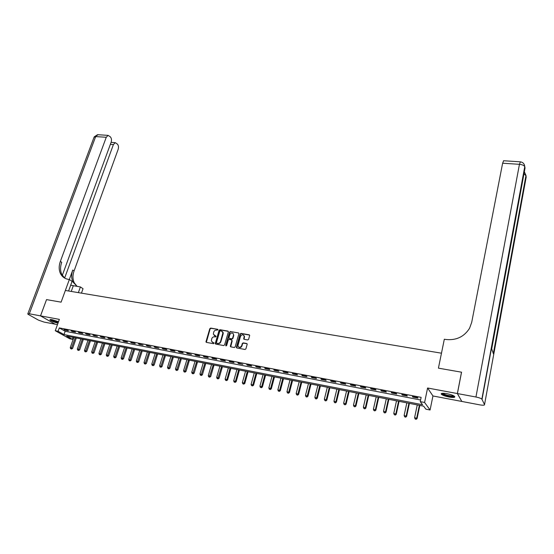 <?xml version="1.0" encoding="UTF-8"?>
<svg xmlns="http://www.w3.org/2000/svg" width="554" height="554" viewBox="0 0 554 554"><rect width="100%" height="100%" fill="white"/><g stroke="black" fill="none" stroke-linecap="round" stroke-linejoin="round"><path stroke-width="0.83" d="M218.061 329.893L217.743 329.311L210.686 328.079L209.807 328.674L205.936 341.894L206.407 342.379L213.491 343.681L214.128 343.023L212.868 342.504L211.337 340.897L211.739 338.729C212.279 337.358 213.221 336.721 214.557 336.811L215.471 336.977L216.108 336.333L213.325 334.201L213.719 332.061C214.259 330.703 215.194 330.066 216.531 330.149L218.061 329.893M217.743 329.311L210.991 328.321L210.118 328.917L206.337 342.365M446.981 393.693C442.556 392.987 440.693 393.188 441.399 394.31C442.708 395.348 445.243 396.262 449.003 397.038C453.449 397.758 455.319 397.557 454.626 396.429C453.31 395.383 450.762 394.469 446.981 393.693M58.502 321.749L52.124 319.686C50.421 319.388 49.708 319.478 49.992 319.956C51.432 321.147 54.098 322.206 57.997 323.148M247.707 339.955L248.607 339.346L249.681 335.399L249.162 334.803L241.032 333.383L240.138 333.986L236.35 347.4L236.856 347.974L245.013 349.47L245.914 348.861L247.216 344.11L246.703 343.508L243.206 342.878L242.306 343.487L241.676 345.71C240.207 347.822 238.954 347.85 237.908 345.793L240.457 336.389C241.939 334.277 243.192 334.256 244.217 336.333L243.705 338.75L244.21 339.332L247.707 339.955M420.251 401.622L424.599 402.467L430.077 409.995L425.86 409.164L423.63 406.165L66.715 336.098L72.429 339.304L69.645 338.75L55.261 330.717L58.094 331.271L64.001 334.581L422.57 404.739L420.251 401.622L421.137 397.363L59.306 327.92L58.094 331.271M457.403 393.555L461.835 401.449L479.792 404.863C482.97 405.403 484.549 405.327 484.528 404.642L481.869 399.109C480.851 398.305 478.871 397.606 475.941 397.01L457.403 393.555L461.551 372.198L438.422 368.154L461.51 372.191L457.355 393.548L427.591 388.001L424.599 402.467M475.941 397.01L519.444 164.316L502.623 163.215L471.683 322.435L469.557 328.273C464.134 336.811 456.24 340.551 445.873 339.484L444.322 339.235L438.422 368.154L441.469 353.196L65.358 290.462L61.113 302.159L69.34 279.514L68.336 279.354C64.742 278.71 62.131 276.806 60.49 273.628C58.8 270.006 58.759 265.934 60.365 261.398L106.257 137.274L95.669 136.582L29.314 313.786L40.518 315.87L55.061 324.166L44.043 322.075L38.51 320.15L28.517 314.554L27.755 313.986L29.314 313.786M46.557 299.61L61.113 302.159L46.529 299.61L40.546 315.877L55.088 324.166L57.464 324.623M55.261 330.717L59.361 319.381L40.546 315.877M228.366 331.922L227.895 331.084L219.966 329.699L219.086 330.302L215.236 343.577L215.721 344.089L223.678 345.551L224.564 344.948L228.366 331.922M230.436 331.527L238.462 332.933L238.968 333.501L235.173 346.894L234.28 347.497L230.817 346.866L230.319 346.312L231.884 340.689L231.413 339.837L229.134 339.429L228.248 340.031L226.641 345.558L225.693 345.384L229.55 332.13L230.436 331.527L238.462 332.933M461.801 401.394L457.355 393.548M59.306 327.92L65.185 331.257L420.59 399.981M64.991 330.087L68.405 330.745L67.429 330.184L64.015 329.526L64.991 330.087L65.116 329.741M72.117 331.458L75.559 332.123L74.596 331.562L71.147 330.904L72.117 331.458L72.242 331.112M79.312 332.843L82.781 333.515L81.826 332.954L78.349 332.289L79.312 332.843L79.43 332.497M86.569 334.242L90.073 334.921L89.125 334.36L85.614 333.681L86.569 334.242L86.687 333.889M93.896 335.655L97.435 336.333L92.947 335.094L93.896 335.655L94.014 335.302M101.285 337.081L104.865 337.767L103.937 337.206L100.357 336.52L101.285 337.081L101.41 336.721M108.75 338.515L112.365 339.214L111.444 338.653L107.829 337.961L108.75 338.515L108.875 338.162M116.292 339.969L119.934 340.668L115.377 339.408L116.292 339.969L116.409 339.609M123.895 341.437L127.579 342.143L126.679 341.583L122.995 340.876L123.895 341.437L124.02 341.07M131.582 342.912L135.294 343.625L134.407 343.071L130.689 342.358L131.582 342.912L131.7 342.552M139.338 344.408L143.084 345.128L138.458 343.847L139.338 344.408L139.456 344.041M147.17 345.918L150.951 346.645L146.298 345.357L147.17 345.918L147.288 345.551M155.078 347.441L158.901 348.175L154.22 346.88L155.078 347.441L155.196 347.067M163.063 348.978L166.92 349.719L166.082 349.165L162.218 348.424L163.063 348.978L163.181 348.604M171.124 350.53L175.022 351.284L174.198 350.724L170.293 349.976L171.124 350.53L171.241 350.156M179.267 352.102L183.208 352.856L182.391 352.302L178.45 351.548L179.267 352.102L179.385 351.728M187.494 353.687L191.476 354.449L186.684 353.127L187.494 353.687L187.612 353.307M195.804 355.287L199.821 356.056L199.031 355.502L195.008 354.733L195.804 355.287L195.922 354.906M204.197 356.901L208.256 357.683L207.473 357.129L203.408 356.347L204.197 356.901L204.308 356.52M212.674 358.535L216.773 359.324L216.005 358.77L211.898 357.981L212.674 358.535L212.784 358.147M221.233 360.183L225.374 360.979L224.626 360.425L220.478 359.629L221.233 360.183L221.344 359.795M229.882 361.852L234.065 362.655L233.331 362.101L229.141 361.298L229.882 361.852L229.993 361.464M238.622 363.535L242.853 364.345L237.895 362.981L238.622 363.535L238.732 363.14M247.451 365.231L251.724 366.055L251.017 365.508L246.738 364.684L247.451 365.231L247.562 364.844M256.37 366.949L260.685 367.78L259.992 367.233L255.671 366.402L256.37 366.949L256.481 366.554M265.387 368.687L269.75 369.525L269.071 368.978L264.701 368.14L265.387 368.687L265.498 368.292M274.493 370.446L278.897 371.291L278.24 370.744L273.828 369.892L274.493 370.446L274.604 370.044M283.696 372.219L288.149 373.071L287.505 372.523L283.046 371.665L283.696 372.219L283.807 371.817M293.004 374.005L297.498 374.871L296.875 374.331L292.367 373.458L293.004 374.005L293.108 373.604M302.401 375.82L306.951 376.692L306.341 376.145L301.785 375.273L302.401 375.82L302.505 375.411M311.902 377.648L316.5 378.534L315.905 377.987L311.3 377.101L311.902 377.648L312.006 377.239M321.507 379.497L326.154 380.39L325.579 379.85L320.918 378.957L321.507 379.497L321.611 379.088M331.216 381.367L335.911 382.274L335.35 381.734L330.648 380.827L331.216 381.367L331.313 380.951M341.029 383.257L345.772 384.171L345.239 383.631L340.481 382.717L341.029 383.257L341.126 382.842M350.945 385.169L355.751 386.096L355.232 385.556L350.419 384.628L350.945 385.169L351.049 384.753M360.979 387.101L365.834 388.035L365.328 387.495L360.467 386.56L360.979 387.101L361.076 386.678M371.118 389.053L376.027 390.002L375.543 389.462L370.626 388.52L371.118 389.053L371.215 388.631M381.374 391.027L386.332 391.983L385.875 391.449L380.903 390.494L381.374 391.027L381.471 390.605M391.74 393.028L396.761 393.991L396.318 393.458L391.29 392.495L391.74 393.028L391.837 392.599M402.225 395.044L407.301 396.027L406.885 395.494L401.795 394.517L402.225 395.044L402.315 394.614M412.827 397.086L417.958 398.077L417.564 397.55L412.425 396.56L412.827 397.086L412.917 396.657M427.591 388.001L432.944 395.965L461.794 401.442M432.944 395.965L430.077 409.995M73.114 337.358L72.429 339.304M222.957 333.044L223.124 332.462M65.185 331.257L64.001 334.581M214.19 335.558L214.855 335.807M215.769 335.973L215.16 336.049M212.23 342.261L212.868 342.504M213.789 342.67L213.179 342.732M228.303 331.361L220.263 329.942L219.384 330.544L215.638 344.069M220.409 330.835L219.793 331.25L216.434 342.621L217.057 343.445L217.729 343.39C219.079 343.487 220.021 342.85 220.568 341.465L222.937 332.684L221.378 331.001L220.409 330.835M222.383 331.521L223.234 332.926L223.151 333.917L220.866 341.7C220.326 343.085 219.377 343.722 218.034 343.625L217.057 343.445M231.814 340.108L232.181 340.925L230.72 346.839M230.727 331.777L229.841 332.372L226.011 345.98M233.476 335.198L233.553 334.422C232.514 332.428 231.274 332.469 229.841 334.554L228.934 337.871L229.432 338.418L231.711 338.826L232.604 338.217L233.476 335.198L233.767 335.433L233.102 333.411M233.767 335.433L232.895 338.459L232.001 339.062L229.73 338.653M243.767 335.26L244.501 336.576L244.085 339.297M238.684 347.109C240.055 347.967 241.149 347.58 241.959 345.938L241.676 345.71M247.112 343.785L243.49 343.12L242.59 343.722L241.959 345.938M249.584 335.087L241.315 333.626L240.429 334.228L236.745 347.94M73.827 337.497L70.261 347.587L72.622 348.39L76.286 337.975M71.231 348.805L70.663 348.695L71.611 349.013L71.231 348.805L75.233 337.767M70.663 348.695L70.261 347.587M72.622 348.39L71.611 349.013M80.884 338.882L77.331 349.027L79.7 349.83L83.349 339.367M78.308 350.253L77.74 350.135L78.682 350.46L78.308 350.253L82.304 339.159M77.74 350.135L77.331 349.027M79.7 349.83L78.682 350.46M88.003 340.281L84.464 350.474L86.84 351.284L90.475 340.765M85.448 351.707L84.873 351.589L85.822 351.915L85.448 351.707L89.436 340.558M84.873 351.589L84.464 350.474M86.84 351.284L85.822 351.915M95.191 341.686L91.666 351.935L94.042 352.753L97.67 342.178M92.657 353.182L92.082 353.057L93.03 353.383L92.657 353.182L96.638 341.97M92.082 353.057L91.666 351.935M94.042 352.753L93.03 353.383M102.448 343.113L98.937 353.417L101.313 354.228L104.928 343.598M99.935 354.664L99.346 354.546L100.302 354.872L99.935 354.664L103.903 343.397M99.346 354.546L98.937 353.417M101.313 354.228L100.302 354.872M58.239 322.476L55.781 321.881C52.921 320.967 51.266 320.177 50.816 319.519M51.501 319.582L58.385 322.075M50.282 319.533C51.169 320.309 53.018 321.14 55.843 322.026L58.191 322.622M454.086 396.02L451.815 396.505C446.469 395.84 443.269 394.773 442.217 393.312M442.791 393.271L442.93 393.43C444.827 394.704 447.729 395.549 451.628 395.951L453.574 395.729M441.448 393.499L441.58 393.645C443.927 395.224 447.521 396.262 452.362 396.768L454.723 396.532M78.37 292.63L80.406 286.944L70.683 285.213M80.406 286.944L83.031 288.71L81.452 293.142M69.34 279.514L72.075 281.356L68.585 290.995M64.638 278.046L113.411 144.559L115.253 142.662L117.469 144.137C118.535 145.508 118.764 147.253 118.147 149.379L74.077 270.927C72.539 275.359 72.609 279.354 74.298 282.907L77.131 286.411M77.117 286.411L72.99 282.028C71.3 278.461 71.231 274.465 72.775 270.02L69.326 279.507M40.518 315.87L46.529 299.61M62.304 275.352L111.132 142.239C111.763 140.093 111.527 138.313 110.419 136.9L108.12 135.37L106.257 137.274M64.728 278.122L61.868 274.555C60.178 270.941 60.13 266.869 61.729 262.347L60.365 261.398M502.623 163.215L503.662 160.75M520.414 161.83L519.444 164.316C522.159 164.593 523.932 165.362 524.756 166.636L525.026 168.028L491.703 348.875L493.476 353.958L526.245 176.747L484.528 404.642M109.768 344.553L106.271 354.906L108.653 355.723L112.247 345.038M107.275 356.16L106.687 356.042L107.642 356.367L107.275 356.16L111.236 344.837M106.687 356.042L106.271 354.906M108.653 355.723L107.642 356.367M117.157 346.001L113.674 356.416L116.063 357.233L119.643 346.492M114.692 357.669L114.096 357.552L115.052 357.877L114.692 357.669L118.646 346.292M114.096 357.552L113.674 356.416M116.063 357.233L115.052 357.877M124.615 347.469L121.146 357.932L123.542 358.757L127.108 347.954M122.171 359.2L121.568 359.075L122.524 359.408L122.171 359.2L126.118 347.76M121.568 359.075L121.146 357.932M123.542 358.757L122.524 359.408M132.15 348.944L128.694 359.47L131.09 360.287L134.643 349.435M129.726 360.737L129.117 360.612L130.079 360.945L129.726 360.737L133.659 349.242M129.117 360.612L128.694 359.47M131.09 360.287L130.079 360.945M139.746 350.433L136.312 361.014L138.708 361.838L142.246 350.924M137.35 362.295L136.734 362.171L137.697 362.503L137.35 362.295L141.277 350.737M136.734 362.171L136.312 361.014M138.708 361.838L137.697 362.503M147.419 351.942L143.998 362.579L146.401 363.41L149.919 352.434M145.051 363.867L144.428 363.736L145.39 364.068L145.051 363.867L148.964 352.247M144.428 363.736L143.998 362.579M146.401 363.41L145.39 364.068M155.168 353.466L151.761 364.158L154.171 364.989L157.668 353.958M152.821 365.453L152.198 365.321L153.16 365.654L152.821 365.453L156.727 353.771M152.198 365.321L151.761 364.158M154.171 364.989L153.16 365.654M162.987 354.996L159.6 365.751L162.017 366.582L165.494 355.488M160.667 367.053L160.037 366.921L160.999 367.254L160.667 367.053L164.566 355.308M160.037 366.921L159.6 365.751M162.017 366.582L160.999 367.254M170.888 356.547L167.516 367.357L169.933 368.195L173.395 357.039M168.589 368.666L167.952 368.535L168.922 368.874L168.589 368.666L172.474 356.859M167.952 368.535L167.516 367.357M169.933 368.195L168.922 368.874M178.859 358.113L175.507 368.985L177.931 369.823L181.373 358.611M176.594 370.301L175.95 370.169L176.92 370.501L176.594 370.301L180.466 358.431M175.95 370.169L175.507 368.985M177.931 369.823L176.92 370.501M186.913 359.698L183.582 370.626L185.999 371.464L189.426 360.19M184.669 371.949L184.018 371.817L184.988 372.149L184.669 371.949L188.533 360.01M184.018 371.817L183.582 370.626M185.999 371.464L184.988 372.149M195.043 361.291L191.726 372.281L194.156 373.126L197.563 361.783M192.827 373.611L192.176 373.479L193.145 373.811L192.827 373.611L196.677 361.61M192.176 373.479L191.726 372.281M194.156 373.126L193.145 373.811M203.249 362.905L199.959 373.957L202.39 374.802L205.776 363.396M201.067 375.293L200.409 375.155L201.379 375.494L201.067 375.293L204.904 363.23M200.409 375.155L199.959 373.957M202.39 374.802L201.379 375.494M211.545 364.532L208.269 375.647L210.707 376.491L214.066 365.024M209.391 376.99L208.719 376.852L209.696 377.191L209.391 376.99L213.214 364.857M208.719 376.852L208.269 375.647M210.707 376.491L209.696 377.191M219.917 366.173L216.662 377.35L219.1 378.202L222.445 366.672M217.791 378.701L217.12 378.569L218.096 378.908L217.791 378.701L221.6 366.506M217.12 378.569L216.662 377.35M219.1 378.202L218.096 378.908M228.373 367.835L225.146 379.075L227.583 379.926L230.907 368.334M226.281 380.432L225.603 380.293L226.579 380.64L230.076 368.168M225.603 380.293L225.146 379.075M227.583 379.926L226.579 380.64M243.767 339L243.85 338.577M236.918 369.511L233.712 380.82L236.156 381.671L239.453 370.01M234.854 382.184L234.169 382.045L235.145 382.385L238.636 369.85M234.169 382.045L233.712 380.82M236.156 381.671L235.145 382.385M245.547 371.208L242.361 382.579L244.806 383.437L248.081 371.706M243.518 383.95L242.825 383.811L243.802 384.151L247.285 371.547M242.825 383.811L242.361 382.579M244.806 383.437L243.802 384.151M254.265 372.918L251.101 384.351L253.552 385.217L256.8 373.417M252.271 385.736L251.564 385.591L252.548 385.937L256.017 373.264M251.564 385.591L251.101 384.351M253.552 385.217L252.548 385.937M263.067 374.649L259.93 386.152L262.388 387.011L265.608 375.148M261.107 387.537L260.401 387.391L261.377 387.738L264.84 374.996M260.401 387.391L259.93 386.152M262.388 387.011L261.377 387.738M271.966 376.395L268.849 387.959L271.308 388.825L274.507 376.893M270.04 389.358L269.32 389.213L270.304 389.559L273.752 376.741M269.32 389.213L268.849 387.959M271.308 388.825L270.304 389.559M280.954 378.16L277.866 389.794L280.324 390.66L283.496 378.659M279.064 391.2L278.337 391.055L279.32 391.401L282.762 378.514M278.337 391.055L277.866 389.794M280.324 390.66L279.32 391.401M290.033 379.94L286.972 391.643L289.437 392.516L292.581 380.439M288.177 393.063L287.45 392.911L288.433 393.257L291.861 380.3M287.45 392.911L286.972 391.643M289.437 392.516L288.433 393.257M299.208 381.741L296.168 393.52L298.641 394.393L301.757 382.239M297.394 394.94L296.653 394.787L297.637 395.141L301.057 382.101M296.653 394.787L296.168 393.52M298.641 394.393L297.637 395.141M308.481 383.562L305.469 395.411L307.941 396.283L311.029 384.06M306.701 396.837L305.953 396.685L306.944 397.038L310.344 383.929M305.953 396.685L305.469 395.411M307.941 396.283L306.944 397.038M317.851 385.397L314.866 397.315L317.338 398.194L320.399 385.903M316.112 398.755L315.351 398.603L316.341 398.956L319.734 385.771M315.351 398.603L314.866 397.315M317.338 398.194L316.341 398.956M327.317 387.26L324.36 399.247L326.839 400.126L329.872 387.758M325.62 400.694L324.852 400.542L325.842 400.895L326.271 399.635L329.221 387.634M324.852 400.542L324.36 399.247M326.839 400.126L325.842 400.895M336.887 389.137L333.958 401.2L336.437 402.086L339.443 389.642M335.225 402.654L334.457 402.502L335.447 402.855L335.89 401.595L338.813 389.517M334.457 402.502L333.958 401.2M336.437 402.086L335.447 402.855M346.555 391.034L343.66 403.174L346.146 404.06L349.117 391.539M344.941 404.642L344.159 404.482L345.156 404.836L345.613 403.568L348.501 391.415M344.159 404.482L343.66 403.174M346.146 404.06L345.156 404.836M356.333 392.952L353.466 405.168L355.952 406.054L358.888 393.458M354.761 406.643L353.971 406.484L354.962 406.837L355.439 405.57L358.299 393.34M353.971 406.484L353.466 405.168M355.952 406.054L354.962 406.837M366.208 394.898L363.382 407.183L365.869 408.069L368.77 395.397M364.684 408.665L363.888 408.506L364.878 408.859L365.377 407.585L368.202 395.286M363.888 408.506L363.382 407.183M365.869 408.069L364.878 408.859M376.201 396.858L373.403 409.219L375.889 410.112L378.763 397.356M374.719 410.715L373.908 410.549L374.906 410.902L375.418 409.628L378.209 397.253M373.908 410.549L373.403 409.219M375.889 410.112L374.906 410.902M386.297 398.838L383.534 411.276L386.027 412.176L388.86 399.344M384.857 412.778L384.047 412.612L385.044 412.972L385.57 411.691L388.326 399.24M384.047 412.612L383.534 411.276M386.027 412.176L385.044 412.972M396.505 400.84L393.776 413.36L396.269 414.26L399.067 401.345M395.113 414.87L394.289 414.704L395.286 415.064L395.84 413.783L398.555 401.248M394.289 414.704L393.776 413.36M396.269 414.26L395.286 415.064M406.823 402.869L404.129 415.465L406.629 416.366L409.392 403.374M405.486 416.989L404.649 416.816L405.653 417.176L406.214 415.888L408.9 403.277M404.649 416.816L404.129 415.465M406.629 416.366L405.653 417.176M417.259 404.919L414.607 417.598L417.1 418.499L419.828 405.417M415.971 419.129L415.126 418.956L416.123 419.316L416.712 418.028L419.357 405.327M415.126 418.956L414.607 417.598M417.1 418.499L416.123 419.316M72.775 270.02L74.077 270.927M113.411 144.559L110.357 144.345M27.866 313.696L93.958 137.475L98.065 134.726M71.251 291.439L73.294 285.788M524.887 167.045L482.049 399.344M523.952 173.852L526.113 175.791M61.868 274.555L60.49 273.628M72.99 282.028L74.298 282.907M115.253 142.662L111.084 142.371M108.12 135.37L97.552 134.691L94.152 136.88M481.869 399.109L524.756 166.636C524.513 163.873 523.011 162.267 520.261 161.816L503.496 160.736M493.344 353.57L525.988 175.41L524.333 171.788"/></g></svg>
